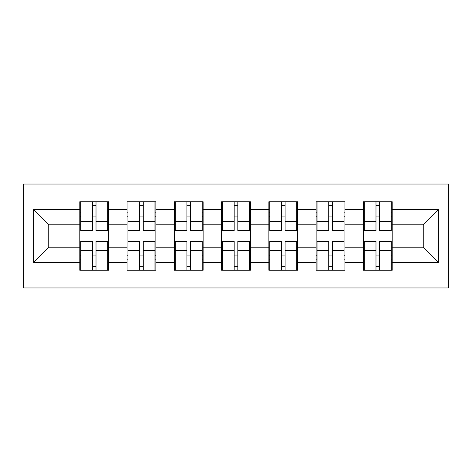 <?xml version="1.0" encoding="UTF-8"?>
<svg xmlns="http://www.w3.org/2000/svg" width="472" height="472" viewBox="0 0 472 472"><rect width="100%" height="100%" fill="white"/><g stroke="black" fill="none" stroke-linecap="round" stroke-linejoin="round"><path stroke-width="0.71" d="M23.6 287.961L448.4 287.961L448.4 184.039L23.6 184.039L23.6 287.961M392.197 255.24L391.288 255.24M364.319 255.24L363.411 255.24M363.411 216.76L364.319 216.76M391.288 216.76L392.197 216.76M392.197 212.819L391.288 212.819M364.319 212.819L363.411 212.819M363.411 259.181L364.319 259.181M391.288 259.181L392.197 259.181M344.926 255.24L344.017 255.24M317.054 255.24L316.14 255.24M316.14 216.76L317.054 216.76M344.017 216.76L344.926 216.76M344.926 212.819L344.017 212.819M317.054 212.819L316.14 212.819M316.14 259.181L317.054 259.181M344.017 259.181L344.926 259.181M297.661 255.24L296.752 255.24M269.783 255.24L268.875 255.24M268.875 216.76L269.783 216.76M296.752 216.76L297.661 216.76M297.661 212.819L296.752 212.819M269.783 212.819L268.875 212.819M268.875 259.181L269.783 259.181M296.752 259.181L297.661 259.181M250.39 255.24L249.482 255.24M222.518 255.24L221.61 255.24M221.61 216.76L222.518 216.76M249.482 216.76L250.39 216.76M250.39 212.819L249.482 212.819M222.518 212.819L221.61 212.819M221.61 259.181L222.518 259.181M249.482 259.181L250.39 259.181M203.125 255.24L202.217 255.24M175.248 255.24L174.339 255.24M174.339 216.76L175.248 216.76M202.217 216.76L203.125 216.76M203.125 212.819L202.217 212.819M175.248 212.819L174.339 212.819M174.339 259.181L175.248 259.181M202.217 259.181L203.125 259.181M155.86 255.24L154.946 255.24M127.983 255.24L127.074 255.24M127.074 216.76L127.983 216.76M154.946 216.76L155.86 216.76M155.86 212.819L154.946 212.819M127.983 212.819L127.074 212.819M127.074 259.181L127.983 259.181M154.946 259.181L155.86 259.181M423.254 247.21L423.254 224.79L392.197 224.79L392.197 247.21L423.254 247.21L438.399 262.361L438.399 209.639L392.197 209.639L392.197 201.762L363.411 201.762L363.411 224.79L344.926 224.79L344.926 247.21L363.411 247.21L363.411 224.79M438.399 262.361L392.197 262.361L392.197 270.238L363.411 270.238L363.411 262.361L344.926 262.361L344.926 270.238L316.14 270.238L316.14 262.361L297.661 262.361L297.661 270.238L268.875 270.238L268.875 262.361L250.39 262.361L250.39 270.238L221.61 270.238L221.61 262.361L203.125 262.361L203.125 270.238L174.339 270.238L174.339 262.361L155.86 262.361L155.86 270.238L127.074 270.238L127.074 262.361L108.59 262.361L108.59 270.238L79.803 270.238L79.803 262.361L33.6 262.361L33.6 209.639L79.803 209.639L79.803 224.79L48.746 224.79L48.746 247.21L79.803 247.21L79.803 224.79M363.411 209.639L344.926 209.639L344.926 201.762L316.14 201.762L316.14 209.639L297.661 209.639L297.661 201.762L268.875 201.762L268.875 209.639L250.39 209.639L250.39 201.762L221.61 201.762L221.61 209.639L203.125 209.639L203.125 201.762L174.339 201.762L174.339 209.639L155.86 209.639L155.86 201.762L127.074 201.762L127.074 209.639L108.59 209.639L108.59 201.762L79.803 201.762L79.803 209.639M363.411 247.21L363.411 262.361M344.926 247.21L344.926 262.361M344.926 209.639L344.926 224.79M297.661 247.21L316.14 247.21L316.14 224.79L297.661 224.79L297.661 262.361M316.14 247.21L316.14 262.361M316.14 209.639L316.14 224.79M297.661 209.639L297.661 224.79M250.39 247.21L268.875 247.21L268.875 224.79L250.39 224.79L250.39 262.361M268.875 247.21L268.875 262.361M268.875 209.639L268.875 224.79M250.39 209.639L250.39 224.79M203.125 247.21L221.61 247.21L221.61 224.79L203.125 224.79L203.125 262.361M221.61 247.21L221.61 262.361M221.61 209.639L221.61 224.79M203.125 209.639L203.125 224.79M155.86 247.21L174.339 247.21L174.339 224.79L155.86 224.79L155.86 262.361M174.339 247.21L174.339 262.361M174.339 209.639L174.339 224.79M155.86 209.639L155.86 224.79M108.59 247.21L127.074 247.21L127.074 224.79L108.59 224.79L108.59 262.361M127.074 247.21L127.074 262.361M127.074 209.639L127.074 224.79M108.59 209.639L108.59 224.79M108.59 255.24L107.681 255.24M80.712 255.24L79.803 255.24M79.803 216.76L80.712 216.76M107.681 216.76L108.59 216.76M108.59 212.819L107.681 212.819M80.712 212.819L79.803 212.819M79.803 259.181L80.712 259.181M107.681 259.181L108.59 259.181M79.803 247.21L79.803 262.361M48.746 247.21L33.6 262.361M33.6 209.639L48.746 224.79M392.197 247.21L392.197 262.361M392.197 209.639L392.197 224.79M438.399 209.639L423.254 224.79M107.681 201.762L107.681 230.849L96.017 230.849L96.017 201.762M92.382 201.762L92.382 230.849L80.712 230.849L80.712 201.762M92.382 205.698L96.017 205.698M96.017 216.913L92.382 216.913M80.712 270.238L80.712 241.151L92.382 241.151L92.382 270.238M96.017 270.238L96.017 241.151L107.681 241.151L107.681 270.238M96.017 266.302L92.382 266.302M92.382 255.087L96.017 255.087M154.946 201.762L154.946 230.849L143.281 230.849L143.281 201.762M139.647 201.762L139.647 230.849L127.983 230.849L127.983 201.762M139.647 205.698L143.281 205.698M143.281 216.913L139.647 216.913M202.217 201.762L202.217 230.849L190.552 230.849L190.552 201.762M186.912 201.762L186.912 230.849L175.248 230.849L175.248 201.762M186.912 205.698L190.552 205.698M190.552 216.913L186.912 216.913M249.482 201.762L249.482 230.849L237.817 230.849L237.817 201.762M234.183 201.762L234.183 230.849L222.518 230.849L222.518 201.762M234.183 205.698L237.817 205.698M237.817 216.913L234.183 216.913M296.752 201.762L296.752 230.849L285.088 230.849L285.088 201.762M281.448 201.762L281.448 230.849L269.783 230.849L269.783 201.762M281.448 205.698L285.088 205.698M285.088 216.913L281.448 216.913M344.017 201.762L344.017 230.849L332.353 230.849L332.353 201.762M328.718 201.762L328.718 230.849L317.054 230.849L317.054 201.762M328.718 205.698L332.353 205.698M332.353 216.913L328.718 216.913M127.983 270.238L127.983 241.151L139.647 241.151L139.647 270.238M143.281 270.238L143.281 241.151L154.946 241.151L154.946 270.238M143.281 266.302L139.647 266.302M139.647 255.087L143.281 255.087M175.248 270.238L175.248 241.151L186.912 241.151L186.912 270.238M190.552 270.238L190.552 241.151L202.217 241.151L202.217 270.238M190.552 266.302L186.912 266.302M186.912 255.087L190.552 255.087M222.518 270.238L222.518 241.151L234.183 241.151L234.183 270.238M237.817 270.238L237.817 241.151L249.482 241.151L249.482 270.238M237.817 266.302L234.183 266.302M234.183 255.087L237.817 255.087M269.783 270.238L269.783 241.151L281.448 241.151L281.448 270.238M285.088 270.238L285.088 241.151L296.752 241.151L296.752 270.238M285.088 266.302L281.448 266.302M281.448 255.087L285.088 255.087M317.054 270.238L317.054 241.151L328.718 241.151L328.718 270.238M332.353 270.238L332.353 241.151L344.017 241.151L344.017 270.238M332.353 266.302L328.718 266.302M328.718 255.087L332.353 255.087M391.288 201.762L391.288 230.849L379.618 230.849L379.618 201.762M375.983 201.762L375.983 230.849L364.319 230.849L364.319 201.762M375.983 205.698L379.618 205.698M379.618 216.913L375.983 216.913M364.319 270.238L364.319 241.151L375.983 241.151L375.983 270.238M379.618 270.238L379.618 241.151L391.288 241.151L391.288 270.238M379.618 266.302L375.983 266.302M375.983 255.087L379.618 255.087M92.382 221.504L80.712 221.504M92.382 230.46L80.712 230.46M107.681 221.504L96.017 221.504M107.681 230.46L96.017 230.46M96.017 250.496L107.681 250.496M96.017 241.54L107.681 241.54M80.712 250.496L92.382 250.496M80.712 241.54L92.382 241.54M139.647 221.504L127.983 221.504M139.647 230.46L127.983 230.46M154.946 221.504L143.281 221.504M154.946 230.46L143.281 230.46M186.912 221.504L175.248 221.504M186.912 230.46L175.248 230.46M202.217 221.504L190.552 221.504M202.217 230.46L190.552 230.46M234.183 221.504L222.518 221.504M234.183 230.46L222.518 230.46M249.482 221.504L237.817 221.504M249.482 230.46L237.817 230.46M281.448 221.504L269.783 221.504M281.448 230.46L269.783 230.46M296.752 221.504L285.088 221.504M296.752 230.46L285.088 230.46M328.718 221.504L317.054 221.504M328.718 230.46L317.054 230.46M344.017 221.504L332.353 221.504M344.017 230.46L332.353 230.46M143.281 250.496L154.946 250.496M143.281 241.54L154.946 241.54M127.983 250.496L139.647 250.496M127.983 241.54L139.647 241.54M190.552 250.496L202.217 250.496M190.552 241.54L202.217 241.54M175.248 250.496L186.912 250.496M175.248 241.54L186.912 241.54M237.817 250.496L249.482 250.496M237.817 241.54L249.482 241.54M222.518 250.496L234.183 250.496M222.518 241.54L234.183 241.54M285.088 250.496L296.752 250.496M285.088 241.54L296.752 241.54M269.783 250.496L281.448 250.496M269.783 241.54L281.448 241.54M332.353 250.496L344.017 250.496M332.353 241.54L344.017 241.54M317.054 250.496L328.718 250.496M317.054 241.54L328.718 241.54M375.983 221.504L364.319 221.504M375.983 230.46L364.319 230.46M391.288 221.504L379.618 221.504M391.288 230.46L379.618 230.46M379.618 250.496L391.288 250.496M379.618 241.54L391.288 241.54M364.319 250.496L375.983 250.496M364.319 241.54L375.983 241.54"/></g></svg>
